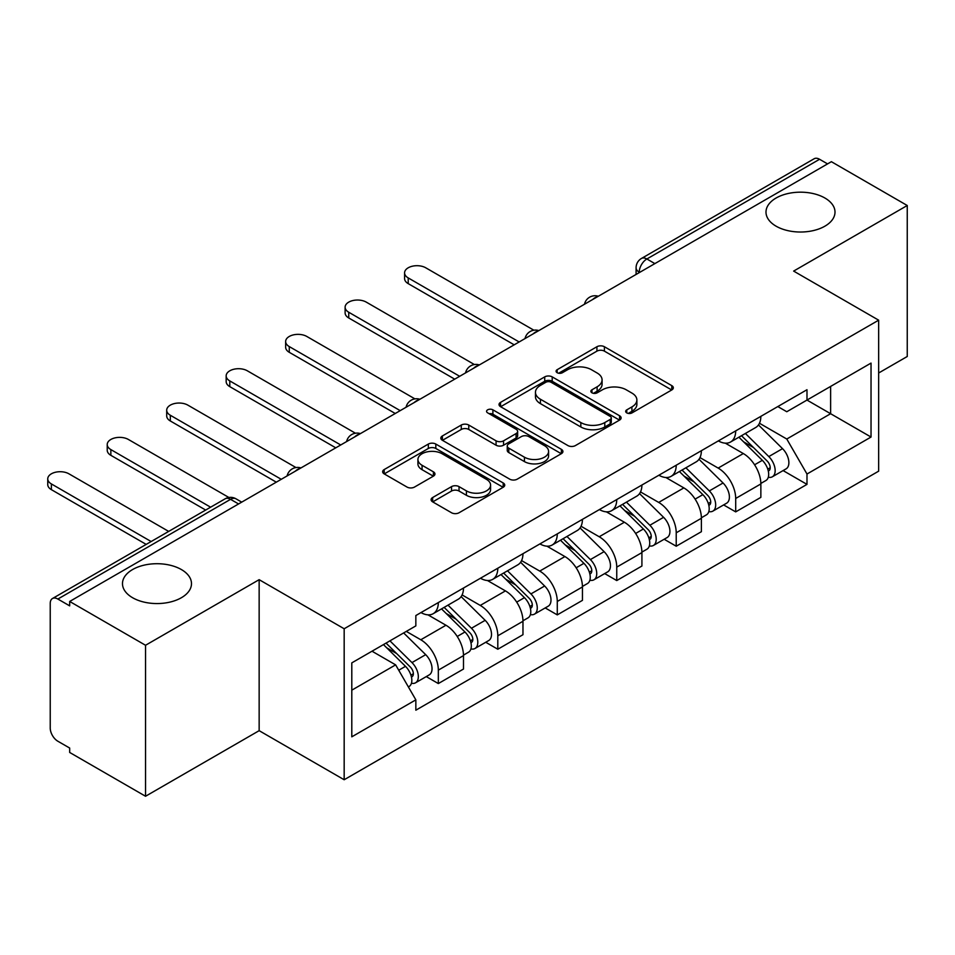 <?xml version="1.0" encoding="UTF-8"?>
<svg xmlns="http://www.w3.org/2000/svg" width="955" height="955" viewBox="0 0 955 955"><rect width="100%" height="100%" fill="white"/><g stroke="black" fill="none" stroke-linecap="round" stroke-linejoin="round"><path stroke-width="1.43" d="M626.766 412.894A3.701 2.137 0 0 0 632.007 412.894L671.771 389.95A5.288 3.056 0 0 0 673.323 387.79A5.288 3.056 0 0 0 671.771 385.629L604.408 346.737A5.288 3.056 0 0 0 596.923 346.737L557.171 369.692A3.701 2.137 0 0 0 556.085 371.209A3.701 2.137 0 0 0 557.171 372.713A3.701 2.137 0 0 0 562.411 372.713L567.557 369.74A16.939 9.777 0 0 1 591.503 369.74L597.114 372.987A16.939 9.777 0 0 1 602.08 379.899A16.939 9.777 0 0 1 597.114 386.811L591.969 389.783A3.701 2.137 0 0 0 590.882 391.299A3.701 2.137 0 0 0 591.969 392.803A3.701 2.137 0 0 0 597.209 392.803L602.354 389.831A16.939 9.777 0 0 1 626.301 389.831L631.912 393.078A16.939 9.777 0 0 1 636.878 399.99A16.939 9.777 0 0 1 631.912 406.902L626.766 409.874A3.701 2.137 0 0 0 625.68 411.39A3.701 2.137 0 0 0 626.766 412.894L626.766 409.874M181.378 569.55A34.499 19.924 0 0 0 143.775 565.229A34.499 19.924 0 0 0 122.479 583.636A34.499 19.924 0 0 0 132.59 597.723A34.499 19.924 0 0 0 170.193 602.044A34.499 19.924 0 0 0 191.489 583.636A34.499 19.924 0 0 0 181.378 569.55M824.905 198.019A34.499 19.924 0 0 0 787.302 193.698A34.499 19.924 0 0 0 765.994 212.106A34.499 19.924 0 0 0 776.105 226.192A34.499 19.924 0 0 0 813.708 230.501A34.499 19.924 0 0 0 835.004 212.106A34.499 19.924 0 0 0 824.905 198.019M432.651 497.531A5.288 3.056 0 0 0 431.099 499.692A5.288 3.056 0 0 0 432.651 501.853L451.548 512.763A5.288 3.056 0 0 0 459.033 512.763L503.19 487.277A5.288 3.056 0 0 0 504.741 485.116A5.288 3.056 0 0 0 503.19 482.955L435.826 444.063A5.288 3.056 0 0 0 428.341 444.063L384.197 469.562A5.288 3.056 0 0 0 382.645 471.722A5.288 3.056 0 0 0 384.197 473.883L407.021 487.062A5.288 3.056 0 0 0 414.506 487.062L433.403 476.151A5.288 3.056 0 0 0 434.955 473.99A5.288 3.056 0 0 0 433.403 471.83L422.074 465.288A14.158 8.177 0 0 1 417.932 459.51A14.158 8.177 0 0 1 426.67 451.966A14.158 8.177 0 0 1 442.093 453.732L486.441 479.338A14.158 8.177 0 0 1 490.584 485.116A14.158 8.177 0 0 1 481.845 492.661A14.158 8.177 0 0 1 466.422 490.894L459.033 486.62A5.288 3.056 0 0 0 451.548 486.62L432.651 497.531L432.651 501.853M344.17 628.76L259.151 579.673L145.542 645.27L69.679 601.459L831.387 161.693L907.25 205.504L793.641 271.089L878.66 320.176L344.17 628.76L344.17 779.746L878.66 471.161L878.66 320.176M567.927 445.579A5.288 3.056 0 0 0 575.411 445.579L619.568 420.081A5.288 3.056 0 0 0 621.12 417.92A5.288 3.056 0 0 0 619.568 415.759L552.205 376.879A5.288 3.056 0 0 0 544.72 376.879L500.563 402.365A5.288 3.056 0 0 0 499.023 404.526A5.288 3.056 0 0 0 500.563 406.687L567.927 445.579M489.139 413.706A3.701 2.137 0 0 1 492.899 414.219L492.899 409.826L561.373 449.351A5.288 3.056 0 0 1 562.925 451.512A5.288 3.056 0 0 1 561.373 453.673L517.216 479.171A5.288 3.056 0 0 1 509.731 479.171L442.38 440.279L442.38 435.958A5.288 3.056 0 0 0 440.828 438.118A5.288 3.056 0 0 0 442.38 440.279M442.38 435.958L461.277 425.047A5.288 3.056 0 0 1 468.762 425.047L496.075 440.828A5.288 3.056 0 0 0 503.56 440.828L516.094 433.582A5.288 3.056 0 0 0 517.646 431.421A5.288 3.056 0 0 0 516.094 429.261L487.659 412.846A3.701 2.137 0 0 1 486.573 411.33A3.701 2.137 0 0 1 488.865 409.361A3.701 2.137 0 0 1 492.899 409.826M145.542 645.27L145.542 796.255L69.679 752.456L69.679 748.052L57.861 741.235A10.78 6.231 -120 0 1 50.233 728.02L50.233 603.441A10.78 6.231 -120 0 1 52.477 598.51L225.165 498.796A10.78 6.231 60 0 1 230.561 499.334L57.861 599.048A10.78 6.231 -120 0 0 52.477 598.51M878.66 372.999L907.25 356.49L907.25 205.504M145.542 796.255L259.151 730.671L344.17 779.746M69.679 601.459L69.679 605.864L57.861 599.048M654.879 263.604L646.869 258.984A10.78 6.231 60 0 0 641.474 258.447L814.173 158.745A10.78 6.231 60 0 1 819.569 159.282L646.869 258.984A10.78 6.231 120 0 0 639.241 272.187L639.241 272.629M827.567 163.902L819.569 159.282M735.696 430.884A24.806 14.313 60 0 1 730.563 442.022L755.715 427.494A24.806 14.313 -120 0 0 760.86 416.356M699.991 457.588L718.16 468.081A24.806 14.313 60 0 1 735.696 498.462L760.86 483.934A24.806 14.313 -120 0 0 743.324 453.553L725.311 443.156M760.86 483.934L760.86 497.352L735.696 511.88L723.627 504.92M730.563 442.022A24.806 14.313 60 0 1 718.351 440.9M735.696 498.462L735.696 511.88M676.224 465.216A24.806 14.313 60 0 1 671.09 476.354L696.243 461.826A24.806 14.313 -120 0 0 701.388 450.688M664.155 539.253L676.224 546.224L701.388 531.696L701.388 518.267A24.806 14.313 -120 0 0 683.852 487.898L665.838 477.5M671.09 476.354A24.806 14.313 60 0 1 658.878 475.232M640.519 491.932L658.687 502.414A24.806 14.313 60 0 1 676.224 532.795L676.224 546.224M616.751 499.561A24.806 14.313 60 0 1 611.618 510.686L636.77 496.158A24.806 14.313 -120 0 0 641.915 485.033M604.682 573.585L616.751 580.556L641.915 566.029L641.915 552.599A24.806 14.313 -120 0 0 624.379 522.23L606.365 511.832M611.618 510.686A24.806 14.313 60 0 1 599.406 509.576M581.046 526.265L599.215 536.758A24.806 14.313 60 0 1 616.751 567.127L616.751 580.556M557.278 533.893A24.806 14.313 60 0 1 552.145 545.03L577.298 530.503A24.806 14.313 -120 0 0 582.443 519.365M545.21 607.929L557.278 614.889L582.443 600.361L582.443 586.943A24.806 14.313 -120 0 0 564.906 556.562L546.893 546.164M552.145 545.03A24.806 14.313 60 0 1 539.933 543.908M521.573 560.597L539.742 571.09A24.806 14.313 60 0 1 557.278 601.471L557.278 614.889M497.806 568.225A24.806 14.313 60 0 1 492.673 579.363L517.825 564.835A24.806 14.313 -120 0 0 522.97 553.697M485.737 642.261L497.806 649.233L522.97 634.705L522.97 621.275A24.806 14.313 -120 0 0 505.434 590.894L487.42 580.497M492.673 579.363A24.806 14.313 60 0 1 480.461 578.241M462.101 594.929L480.27 605.422A24.806 14.313 60 0 1 497.806 635.803L497.806 649.233M438.333 602.569A24.806 14.313 60 0 1 433.2 613.695L458.364 599.167A24.806 14.313 -120 0 0 463.497 588.041M426.264 676.594L438.333 683.565L463.497 669.037L463.497 655.608A24.806 14.313 -120 0 0 445.961 625.239L427.947 614.841M433.2 613.695A24.806 14.313 60 0 1 420.988 612.585M406.305 631.398L420.797 639.766A24.806 14.313 60 0 1 438.333 670.135L438.333 683.565M777.824 406.567L786.777 411.736L871.032 363.091L830.623 386.429L830.623 413.718L786.777 439.025L759.464 423.256M351.798 690.167L395.633 664.859L415.843 699.848L351.798 736.83L351.798 662.877L415.843 625.895L415.843 615.545L806.987 389.724L806.987 400.073L871.032 437.044L806.987 474.026L786.777 439.025M871.032 363.091L871.032 437.044M415.843 699.848L415.843 710.198L806.987 484.376L806.987 474.026M259.151 579.673L259.151 730.671M395.633 664.859L371.996 651.203M783.1 470.588L806.987 484.376M628.247 413.42L631.912 411.307A16.939 9.777 0 0 0 636.878 404.395L636.878 399.99M602.08 379.899L602.08 384.304A16.939 9.777 0 0 1 597.114 391.216L593.449 393.329M671.699 389.986L604.408 351.142A5.288 3.056 0 0 0 596.923 351.142L558.651 373.238M619.497 420.128L552.205 381.272A5.288 3.056 0 0 0 544.72 381.272L500.635 406.735M610.209 419.436A3.701 2.137 0 0 0 611.296 417.92A3.701 2.137 0 0 0 610.209 416.416L551.083 382.275A3.701 2.137 0 0 0 545.842 382.275L540.423 385.402A16.939 9.777 0 0 0 535.457 392.326A16.939 9.777 0 0 0 540.423 399.238L580.831 422.564A16.939 9.777 0 0 0 604.79 422.564L610.209 419.436L610.209 423.841A3.701 2.137 0 0 0 611.296 422.325L611.296 417.92M535.457 392.326L535.457 396.719A16.939 9.777 0 0 0 540.423 403.631L540.423 399.238M610.209 423.841L604.79 426.969A16.939 9.777 0 0 1 580.831 426.969L540.423 403.631M442.452 440.327L461.277 429.452L461.277 425.047M517.646 431.421L517.646 435.826A5.288 3.056 0 0 1 516.094 437.987L503.56 445.221A5.288 3.056 0 0 1 496.075 445.221L468.762 429.452A5.288 3.056 0 0 0 461.277 429.452M492.899 414.219L561.301 453.721M524.426 457.194A14.158 8.177 0 0 0 539.85 458.961A14.158 8.177 0 0 0 548.588 451.405A14.158 8.177 0 0 0 544.446 445.627L528.819 436.614A5.288 3.056 0 0 0 521.335 436.614L508.8 443.848A5.288 3.056 0 0 0 507.248 446.009A5.288 3.056 0 0 0 508.8 448.17L524.426 457.194L524.426 461.587A14.158 8.177 0 0 0 539.85 463.366A14.158 8.177 0 0 0 548.588 455.81L548.588 451.405M507.248 446.009L507.248 450.414A5.288 3.056 0 0 0 508.8 452.575L508.8 448.17M524.426 461.587L508.8 452.575M490.584 485.116L490.584 489.509A14.158 8.177 0 0 1 481.845 497.066A14.158 8.177 0 0 1 466.422 495.299L459.033 491.025A5.288 3.056 0 0 0 451.548 491.025L432.722 501.9M417.932 459.51L417.932 463.915A14.158 8.177 0 0 0 422.074 469.693L422.074 465.288M433.331 476.187L422.074 469.693M503.118 487.313L435.826 448.468A5.288 3.056 0 0 0 428.341 448.468L384.256 473.919M738.895 437.199L762.329 460.322A13.477 7.783 60 0 1 765.886 480.532L760.849 483.433M743.563 441.819L753.495 447.549M533.869 330.215L425.751 267.794A12.403 7.163 -0 0 0 412.238 266.242A12.403 7.163 -0 0 0 404.586 272.855A12.403 7.163 -0 0 0 408.215 277.917L519.15 341.962M741.498 435.707L767.152 461.014A6.47 3.736 60 0 1 768.859 470.72A6.47 3.736 60 0 1 768.262 470.946M745.378 433.463L768.811 456.574A13.477 7.783 60 0 1 772.356 476.784A13.477 7.783 60 0 1 768.286 477.214M758.485 424.939L782.527 448.647A13.477 7.783 60 0 1 786.084 468.857L772.356 476.784M514.196 344.827L408.215 283.635A12.403 7.163 180 0 1 404.586 278.574L404.586 272.855M679.423 471.543L702.856 494.654A13.477 7.783 60 0 1 706.413 514.864L701.376 517.765M684.09 476.151L694.022 481.881M474.396 364.547L366.278 302.126A12.403 7.163 -0 0 0 352.765 300.574A12.403 7.163 -0 0 0 345.113 307.188A12.403 7.163 -0 0 0 348.742 312.249L459.677 376.294M682.025 470.039L707.679 495.347A6.47 3.736 60 0 1 709.386 505.052A6.47 3.736 60 0 1 708.789 505.291M685.905 467.795L709.338 490.918A13.477 7.783 60 0 1 712.884 511.116A13.477 7.783 60 0 1 708.813 511.558M699.012 459.271L723.054 482.991A13.477 7.783 60 0 1 726.612 503.201L712.884 511.116M454.723 379.159L348.742 317.967A12.403 7.163 180 0 1 345.113 312.906L345.113 307.188M619.95 505.875L643.384 528.986A13.477 7.783 60 0 1 646.941 549.197L641.903 552.097M624.618 510.483L634.55 516.225M414.924 398.88L306.806 336.458A12.403 7.163 -0 0 0 293.292 334.907A12.403 7.163 -0 0 0 285.641 341.52A12.403 7.163 -0 0 0 289.269 346.581L400.205 410.638M622.553 504.371L648.206 529.691A6.47 3.736 60 0 1 649.913 539.384A6.47 3.736 60 0 1 649.316 539.623M626.432 502.139L649.866 525.25A13.477 7.783 60 0 1 653.411 545.46A13.477 7.783 60 0 1 649.34 545.89M639.54 493.604L663.582 517.324A13.477 7.783 60 0 1 667.139 537.534L653.411 545.46M395.251 413.491L289.269 352.311A12.403 7.163 180 0 1 285.641 347.25L285.641 341.52M560.478 540.208L583.911 563.331A13.477 7.783 60 0 1 587.468 583.529L582.431 586.442M565.157 544.827L575.077 550.558M355.451 433.224L247.333 370.803A12.403 7.163 -0 0 0 233.82 369.251A12.403 7.163 -0 0 0 226.168 375.864A12.403 7.163 -0 0 0 229.797 380.926L340.732 444.97M563.08 538.716L588.734 564.023A6.47 3.736 60 0 1 590.441 573.728A6.47 3.736 60 0 1 589.856 573.955M566.96 536.471L590.393 559.582A13.477 7.783 60 0 1 593.938 579.792A13.477 7.783 60 0 1 589.868 580.222M580.067 527.936L604.109 551.656A13.477 7.783 60 0 1 607.667 571.866L593.938 579.792M335.778 447.835L229.797 386.644A12.403 7.163 180 0 1 226.168 381.582L226.168 375.864M501.005 574.552L524.438 597.663A13.477 7.783 60 0 1 527.996 617.873L522.958 620.774M505.684 579.16L515.616 584.89M295.978 467.556L187.86 405.135A12.403 7.163 -0 0 0 174.347 403.583A12.403 7.163 -0 0 0 166.695 410.196A12.403 7.163 -0 0 0 170.324 415.258L281.259 479.303M503.607 573.048L529.261 598.355A6.47 3.736 60 0 1 530.968 608.06A6.47 3.736 60 0 1 530.383 608.287M507.487 570.804L530.92 593.926A13.477 7.783 60 0 1 534.478 614.125A13.477 7.783 60 0 1 530.407 614.566M520.594 562.28L544.637 586A13.477 7.783 60 0 1 548.194 606.21L534.478 614.125M276.305 482.168L170.324 420.976A12.403 7.163 180 0 1 166.695 415.914L166.695 410.196M441.532 608.884L464.966 631.995A13.477 7.783 60 0 1 468.523 652.205L463.485 655.106M446.212 613.492L456.144 619.234M228.89 497.483L128.388 439.467A12.403 7.163 -0 0 0 114.875 437.915A12.403 7.163 -0 0 0 107.223 444.529A12.403 7.163 -0 0 0 110.852 449.59L210.625 507.201M444.135 607.38L469.788 632.699A6.47 3.736 60 0 1 471.495 642.393A6.47 3.736 60 0 1 470.911 642.631M448.014 605.148L471.448 628.259A13.477 7.783 60 0 1 475.005 648.469A13.477 7.783 60 0 1 470.934 648.899M461.122 596.612L485.164 620.332A13.477 7.783 60 0 1 488.721 640.542L475.005 648.469M205.671 510.054L110.852 455.32A12.403 7.163 180 0 1 107.223 450.259L107.223 444.529M383.456 644.589L405.493 666.339A13.477 7.783 60 0 1 409.05 686.538L408.382 686.932M386.739 647.836L396.671 653.566M168.689 531.41L68.915 473.811A12.403 7.163 -0 0 0 55.402 472.259A12.403 7.163 -0 0 0 47.75 478.873A12.403 7.163 -0 0 0 51.379 483.934L151.153 541.533M386.047 643.097L410.316 667.032A6.47 3.736 60 0 1 412.023 676.725A6.47 3.736 60 0 1 411.438 676.964M389.938 640.853L411.975 662.591A13.477 7.783 60 0 1 415.532 682.801A13.477 7.783 60 0 1 411.462 683.231M403.655 632.926L425.691 654.664A13.477 7.783 60 0 1 429.249 674.875L415.532 682.801M146.199 544.398L51.379 489.652A12.403 7.163 180 0 1 47.75 484.591L47.75 478.873M639.623 272.414L639.241 272.187A10.78 6.231 0 0 1 636.09 267.794L636.09 274.455M497.806 635.803L522.97 621.275M557.278 601.471L582.443 586.943M616.751 567.127L641.915 552.599M676.224 532.795L701.388 518.267M438.333 670.135L463.497 655.608M420.797 639.766L445.961 625.239M480.27 605.422L505.434 590.894M539.742 571.09L564.906 556.562M599.215 536.758L624.379 522.23M658.687 502.414L683.852 487.898M718.16 468.081L743.324 453.553M597.4 296.79A10.78 6.231 120 0 0 592.637 299.536M537.928 331.122A10.78 6.231 120 0 0 533.165 333.868M478.455 365.455A10.78 6.231 120 0 0 473.692 368.212M418.982 399.799A10.78 6.231 120 0 0 414.219 402.544M359.51 434.131A10.78 6.231 120 0 0 354.747 436.877M300.037 468.463A10.78 6.231 120 0 0 295.274 471.221M238.571 503.954L230.561 499.334A10.78 6.231 120 0 1 235.957 498.796A10.78 10.78 0 0 0 225.165 498.796M631.912 411.307L631.912 406.902M591.969 392.803L591.969 389.783M597.114 391.216L597.114 386.811M557.171 372.713L557.171 369.692M596.923 351.142L596.923 346.737M604.408 351.142L604.408 346.737M671.771 389.95L671.771 385.629M500.563 406.687L500.563 402.365M544.72 381.272L544.72 376.879M552.205 381.272L552.205 376.879M619.568 420.081L619.568 415.759M580.831 426.969L580.831 422.564M604.79 426.969L604.79 422.564M468.762 429.452L468.762 425.047M496.075 445.221L496.075 440.828M503.56 445.221L503.56 440.828M516.094 437.987L516.094 433.582M561.373 453.673L561.373 449.351M451.548 491.025L451.548 486.62M459.033 491.025L459.033 486.62M466.422 495.299L466.422 490.894M433.403 476.151L433.403 471.83M384.197 473.883L384.197 469.562M428.341 448.468L428.341 444.063M435.826 448.468L435.826 444.063M503.19 487.277L503.19 482.955M762.329 460.322L754.581 464.787M770.196 467.747L767.772 469.156M782.527 448.647L768.811 456.574M408.215 283.635L408.215 277.917M702.856 494.654L695.109 499.119M710.723 502.091L708.3 503.488M723.054 482.991L709.338 490.918M348.742 317.967L348.742 312.249M643.384 528.986L635.636 533.463M651.25 536.424L648.827 537.832M663.582 517.324L649.866 525.25M289.269 352.311L289.269 346.581M583.911 563.331L576.163 567.795M591.778 570.756L589.354 572.164M604.109 551.656L590.393 559.582M229.797 386.644L229.797 380.926M524.438 597.663L516.691 602.128M532.305 605.1L529.882 606.497M544.637 586L530.92 593.926M170.324 420.976L170.324 415.258M464.966 631.995L457.218 636.472M472.832 639.432L470.409 640.841M485.164 620.332L471.448 628.259M110.852 455.32L110.852 449.59M405.493 666.339L398.736 670.231M413.36 673.764L410.937 675.173M425.691 654.664L411.975 662.591M51.379 489.652L51.379 483.934M598.319 296.265A10.78 10.78 0 0 0 584.484 304.251M538.847 330.597A10.78 10.78 0 0 0 525.011 338.583M479.374 364.929A10.78 10.78 0 0 0 465.539 372.916M419.902 399.262A10.78 10.78 0 0 0 406.066 407.26M360.429 433.606A10.78 10.78 0 0 0 346.593 441.592M300.956 467.938A10.78 10.78 0 0 0 287.121 475.924M241.722 502.139L235.957 498.796M641.474 258.447A10.78 10.78 0 0 0 636.09 267.794"/></g></svg>
